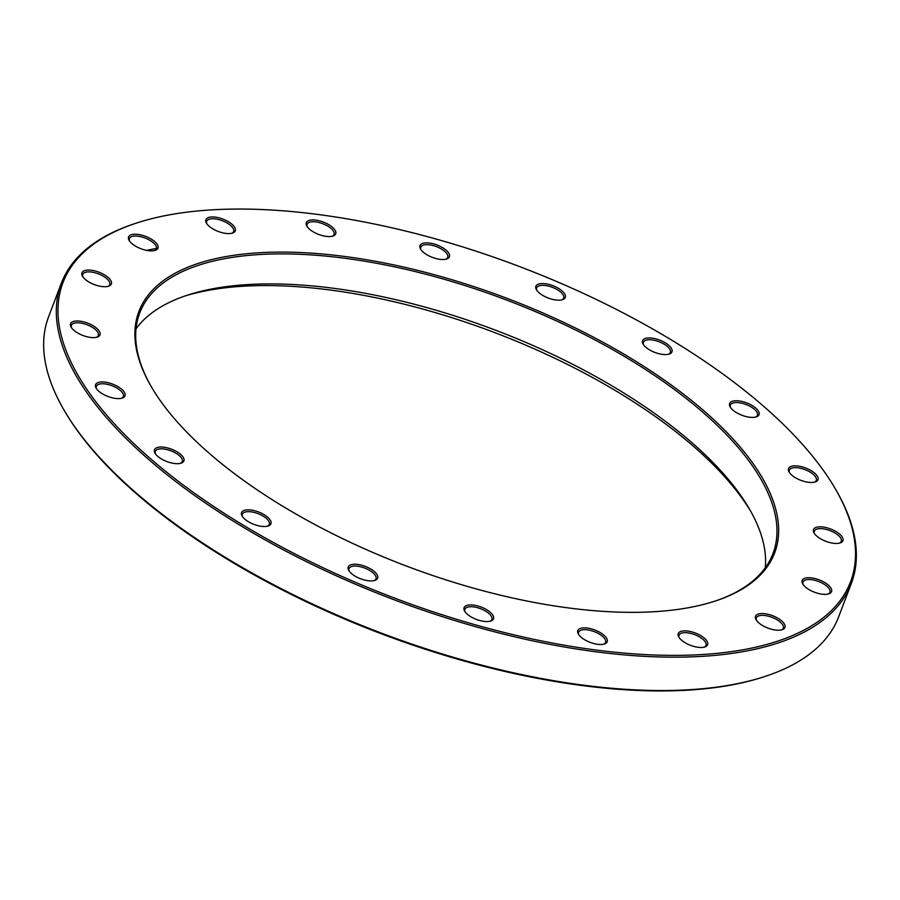 <?xml version="1.0" encoding="UTF-8"?>
<svg xmlns="http://www.w3.org/2000/svg" width="900" height="900" viewBox="0 0 900 900"><rect width="100%" height="100%" fill="white"/><g stroke="black" fill="none" stroke-linecap="round" stroke-linejoin="round"><path stroke-width="1.35" d="M834.851 488.014L835.605 489.296A422.561 177.705 -159.2 0 1 851.355 583.38A422.561 177.705 -159.2 0 1 393.233 599.445A422.561 177.705 -159.2 0 1 61.312 283.275A422.561 177.705 -159.2 0 1 135.551 223.369L136.969 222.907A421.256 177.154 20.8 0 0 393.851 597.825A421.256 177.154 20.8 0 0 834.851 488.014A421.256 177.154 20.8 0 0 158.558 217.046A421.256 177.154 20.8 0 0 136.969 222.907M61.312 283.275L48.645 316.62A422.561 177.705 20.8 0 0 64.395 410.704A422.561 177.705 20.8 0 0 742.793 682.515A422.561 177.705 20.8 0 0 764.449 676.631A422.561 177.705 20.8 0 0 838.688 616.725L851.355 583.38M157.961 248.175A422.561 177.705 20.8 0 0 146.621 250.369M136.024 328.826A338.704 142.436 -159.2 0 1 187.819 295.043A338.704 142.436 -159.2 0 1 205.178 290.329A338.704 142.436 -159.2 0 1 748.946 508.196A338.704 142.436 -159.2 0 1 765.248 567.844M714.161 601.391A338.704 142.436 20.8 0 0 772.965 553.613A338.704 142.436 20.8 0 0 593.561 339.188A338.704 142.436 20.8 0 0 216.574 260.325A338.704 142.436 20.8 0 0 139.703 313.054A338.704 142.436 20.8 0 0 151.954 387.832M750.409 510.75A343.946 144.641 20.8 0 0 494.606 332.561A343.946 144.641 20.8 0 0 185.018 295.976M764.449 676.631L763.031 677.092A421.256 177.154 -159.2 0 1 741.442 682.954A421.256 177.154 -159.2 0 1 65.149 411.986L64.395 410.704M216.067 258.548A340.02 142.987 -159.2 0 1 659.97 377.044A340.02 142.987 -159.2 0 1 714.87 601.166A340.02 142.987 -159.2 0 1 405.979 565.886A340.02 142.987 -159.2 0 1 151.571 387.191A340.02 142.987 -159.2 0 1 216.067 258.548M539.449 283.826A15.728 6.615 -159.2 0 1 559.98 289.305A15.728 6.615 -159.2 0 1 562.523 299.666A15.728 6.615 -159.2 0 1 548.235 298.035A15.728 6.615 -159.2 0 1 536.467 289.777A15.728 6.615 -159.2 0 1 539.449 283.826M423.585 243.157A15.728 6.615 -159.2 0 1 444.116 248.636A15.728 6.615 -159.2 0 1 446.647 259.009A15.728 6.615 -159.2 0 1 432.371 257.377A15.728 6.615 -159.2 0 1 420.604 249.109A15.728 6.615 -159.2 0 1 423.585 243.157M309.87 220.219A15.728 6.615 -159.2 0 1 330.401 225.697A15.728 6.615 -159.2 0 1 332.944 236.059A15.728 6.615 -159.2 0 1 318.656 234.428A15.728 6.615 -159.2 0 1 306.889 226.17A15.728 6.615 -159.2 0 1 309.87 220.219M209.453 217.237A15.728 6.615 -159.2 0 1 229.972 222.716A15.728 6.615 -159.2 0 1 232.515 233.078A15.728 6.615 -159.2 0 1 218.227 231.446A15.728 6.615 -159.2 0 1 206.471 223.189A15.728 6.615 -159.2 0 1 209.453 217.237M132.142 234.518A15.728 6.615 -159.2 0 1 152.674 239.996A15.728 6.615 -159.2 0 1 155.216 250.357A15.728 6.615 -159.2 0 1 140.929 248.726A15.728 6.615 -159.2 0 1 129.161 240.469A15.728 6.615 -159.2 0 1 132.142 234.518M85.522 270.36A15.728 6.615 -159.2 0 1 106.054 275.839A15.728 6.615 -159.2 0 1 108.596 286.211A15.728 6.615 -159.2 0 1 94.309 284.58A15.728 6.615 -159.2 0 1 82.541 276.311A15.728 6.615 -159.2 0 1 85.522 270.36M74.16 321.266A15.728 6.615 -159.2 0 1 94.68 326.745A15.728 6.615 -159.2 0 1 97.222 337.106A15.728 6.615 -159.2 0 1 82.935 335.475A15.728 6.615 -159.2 0 1 71.179 327.218A15.728 6.615 -159.2 0 1 74.16 321.266M99.146 382.241A15.728 6.615 -159.2 0 1 119.677 387.72A15.728 6.615 -159.2 0 1 122.209 398.093A15.728 6.615 -159.2 0 1 107.933 396.461A15.728 6.615 -159.2 0 1 96.165 388.192A15.728 6.615 -159.2 0 1 99.146 382.241M158.051 447.334A15.728 6.615 -159.2 0 1 178.583 452.812A15.728 6.615 -159.2 0 1 181.125 463.174A15.728 6.615 -159.2 0 1 166.838 461.543A15.728 6.615 -159.2 0 1 155.07 453.274A15.728 6.615 -159.2 0 1 158.051 447.334M245.115 510.142A15.728 6.615 -159.2 0 1 265.635 515.632A15.728 6.615 -159.2 0 1 268.178 525.994A15.728 6.615 -159.2 0 1 253.89 524.363A15.728 6.615 -159.2 0 1 242.134 516.094A15.728 6.615 -159.2 0 1 245.115 510.142M351.799 564.548A15.728 6.615 -159.2 0 1 372.319 570.026A15.728 6.615 -159.2 0 1 374.861 580.399A15.728 6.615 -159.2 0 1 360.574 578.768A15.728 6.615 -159.2 0 1 348.817 570.499A15.728 6.615 -159.2 0 1 351.799 564.548M467.662 605.216A15.728 6.615 -159.2 0 1 488.194 610.695A15.728 6.615 -159.2 0 1 490.725 621.056A15.728 6.615 -159.2 0 1 476.449 619.425A15.728 6.615 -159.2 0 1 464.681 611.168A15.728 6.615 -159.2 0 1 467.662 605.216M581.377 628.155A15.728 6.615 -159.2 0 1 601.898 633.645A15.728 6.615 -159.2 0 1 604.44 644.006A15.728 6.615 -159.2 0 1 590.153 642.375A15.728 6.615 -159.2 0 1 578.396 634.106A15.728 6.615 -159.2 0 1 581.377 628.155M681.795 631.136A15.728 6.615 -159.2 0 1 702.326 636.615A15.728 6.615 -159.2 0 1 704.869 646.976A15.728 6.615 -159.2 0 1 690.581 645.345A15.728 6.615 -159.2 0 1 678.814 637.087A15.728 6.615 -159.2 0 1 681.795 631.136M759.105 613.856A15.728 6.615 -159.2 0 1 779.625 619.335A15.728 6.615 -159.2 0 1 782.168 629.707A15.728 6.615 -159.2 0 1 767.88 628.065A15.728 6.615 -159.2 0 1 756.124 619.808A15.728 6.615 -159.2 0 1 759.105 613.856M805.725 578.014A15.728 6.615 -159.2 0 1 826.245 583.492A15.728 6.615 -159.2 0 1 828.788 593.854A15.728 6.615 -159.2 0 1 814.5 592.222A15.728 6.615 -159.2 0 1 802.744 583.965A15.728 6.615 -159.2 0 1 805.725 578.014M817.087 527.108A15.728 6.615 -159.2 0 1 837.619 532.586A15.728 6.615 -159.2 0 1 840.161 542.947A15.728 6.615 -159.2 0 1 825.874 541.316A15.728 6.615 -159.2 0 1 814.106 533.059A15.728 6.615 -159.2 0 1 817.087 527.108M792.101 466.132A15.728 6.615 -159.2 0 1 812.633 471.611A15.728 6.615 -159.2 0 1 815.164 481.973A15.728 6.615 -159.2 0 1 800.887 480.341A15.728 6.615 -159.2 0 1 789.12 472.084A15.728 6.615 -159.2 0 1 792.101 466.132M733.196 401.051A15.728 6.615 -159.2 0 1 753.716 406.53A15.728 6.615 -159.2 0 1 756.259 416.891A15.728 6.615 -159.2 0 1 741.971 415.26A15.728 6.615 -159.2 0 1 730.215 406.991A15.728 6.615 -159.2 0 1 733.196 401.051M646.133 338.231A15.728 6.615 -159.2 0 1 666.664 343.71A15.728 6.615 -159.2 0 1 669.206 354.071A15.728 6.615 -159.2 0 1 654.919 352.44A15.728 6.615 -159.2 0 1 643.151 344.183A15.728 6.615 -159.2 0 1 646.133 338.231M668.441 354.285A14.411 6.064 20.8 0 0 670.32 352.485A14.411 6.064 20.8 0 0 662.681 343.361A14.411 6.064 20.8 0 0 646.639 340.009A14.411 6.064 20.8 0 0 643.376 342.248A14.411 6.064 20.8 0 0 643.59 344.835M814.399 482.186A14.411 6.064 20.8 0 0 816.278 480.386A14.411 6.064 20.8 0 0 808.65 471.262A14.411 6.064 20.8 0 0 792.607 467.91A14.411 6.064 20.8 0 0 789.334 470.16A14.411 6.064 20.8 0 0 789.548 472.748M839.396 543.161A14.411 6.064 20.8 0 0 841.275 541.373A14.411 6.064 20.8 0 0 833.636 532.249A14.411 6.064 20.8 0 0 817.594 528.885A14.411 6.064 20.8 0 0 814.331 531.135A14.411 6.064 20.8 0 0 814.545 533.722M828.023 594.067A14.411 6.064 20.8 0 0 829.901 592.268A14.411 6.064 20.8 0 0 822.274 583.144A14.411 6.064 20.8 0 0 806.231 579.791A14.411 6.064 20.8 0 0 802.957 582.041A14.411 6.064 20.8 0 0 803.171 584.629M781.403 629.91A14.411 6.064 20.8 0 0 783.281 628.121A14.411 6.064 20.8 0 0 775.654 618.998A14.411 6.064 20.8 0 0 759.611 615.634A14.411 6.064 20.8 0 0 756.337 617.884A14.411 6.064 20.8 0 0 756.551 620.471M704.104 647.19A14.411 6.064 20.8 0 0 705.982 645.401A14.411 6.064 20.8 0 0 698.344 636.278A14.411 6.064 20.8 0 0 682.301 632.914A14.411 6.064 20.8 0 0 679.028 635.164A14.411 6.064 20.8 0 0 679.252 637.751M603.675 644.209A14.411 6.064 20.8 0 0 605.554 642.42A14.411 6.064 20.8 0 0 597.926 633.296A14.411 6.064 20.8 0 0 581.884 629.944A14.411 6.064 20.8 0 0 578.61 632.183A14.411 6.064 20.8 0 0 578.824 634.77M489.971 621.27A14.411 6.064 20.8 0 0 491.85 619.481A14.411 6.064 20.8 0 0 484.211 610.357A14.411 6.064 20.8 0 0 468.169 606.994A14.411 6.064 20.8 0 0 464.895 609.244A14.411 6.064 20.8 0 0 465.109 611.831M374.096 580.601A14.411 6.064 20.8 0 0 375.975 578.812A14.411 6.064 20.8 0 0 368.348 569.689A14.411 6.064 20.8 0 0 352.305 566.336A14.411 6.064 20.8 0 0 349.031 568.575A14.411 6.064 20.8 0 0 349.245 571.163M267.412 526.196A14.411 6.064 20.8 0 0 269.291 524.408A14.411 6.064 20.8 0 0 261.664 515.284A14.411 6.064 20.8 0 0 245.621 511.931A14.411 6.064 20.8 0 0 242.347 514.17A14.411 6.064 20.8 0 0 242.561 516.757M180.36 463.387A14.411 6.064 20.8 0 0 182.239 461.588A14.411 6.064 20.8 0 0 174.6 452.464A14.411 6.064 20.8 0 0 158.558 449.111A14.411 6.064 20.8 0 0 155.284 451.35A14.411 6.064 20.8 0 0 155.509 453.938M121.455 398.295A14.411 6.064 20.8 0 0 123.334 396.506A14.411 6.064 20.8 0 0 115.695 387.382A14.411 6.064 20.8 0 0 99.653 384.03A14.411 6.064 20.8 0 0 96.379 386.269A14.411 6.064 20.8 0 0 96.593 388.856M96.457 337.32A14.411 6.064 20.8 0 0 98.336 335.531A14.411 6.064 20.8 0 0 90.709 326.407A14.411 6.064 20.8 0 0 74.666 323.044A14.411 6.064 20.8 0 0 71.392 325.294A14.411 6.064 20.8 0 0 71.606 327.881M107.831 286.414A14.411 6.064 20.8 0 0 109.71 284.625A14.411 6.064 20.8 0 0 102.071 275.501A14.411 6.064 20.8 0 0 86.029 272.149A14.411 6.064 20.8 0 0 82.755 274.387A14.411 6.064 20.8 0 0 82.98 276.975M154.451 250.571A14.411 6.064 20.8 0 0 156.33 248.782A14.411 6.064 20.8 0 0 148.691 239.659A14.411 6.064 20.8 0 0 132.649 236.295A14.411 6.064 20.8 0 0 129.375 238.545A14.411 6.064 20.8 0 0 129.6 241.132M231.75 233.291A14.411 6.064 20.8 0 0 233.629 231.502A14.411 6.064 20.8 0 0 226.001 222.379A14.411 6.064 20.8 0 0 209.959 219.015A14.411 6.064 20.8 0 0 206.685 221.265A14.411 6.064 20.8 0 0 206.899 223.852M332.179 236.273A14.411 6.064 20.8 0 0 334.058 234.472A14.411 6.064 20.8 0 0 326.419 225.349A14.411 6.064 20.8 0 0 310.376 221.996A14.411 6.064 20.8 0 0 307.103 224.235A14.411 6.064 20.8 0 0 307.327 226.822M445.882 259.211A14.411 6.064 20.8 0 0 447.761 257.423A14.411 6.064 20.8 0 0 440.134 248.299A14.411 6.064 20.8 0 0 424.091 244.935A14.411 6.064 20.8 0 0 420.817 247.185A14.411 6.064 20.8 0 0 421.031 249.773M561.757 299.88A14.411 6.064 20.8 0 0 563.636 298.08A14.411 6.064 20.8 0 0 555.998 288.956A14.411 6.064 20.8 0 0 539.955 285.604A14.411 6.064 20.8 0 0 536.692 287.854A14.411 6.064 20.8 0 0 536.906 290.441M755.494 417.105A14.411 6.064 20.8 0 0 757.373 415.305A14.411 6.064 20.8 0 0 749.745 406.181A14.411 6.064 20.8 0 0 733.702 402.829A14.411 6.064 20.8 0 0 730.429 405.067A14.411 6.064 20.8 0 0 730.643 407.655"/></g></svg>
